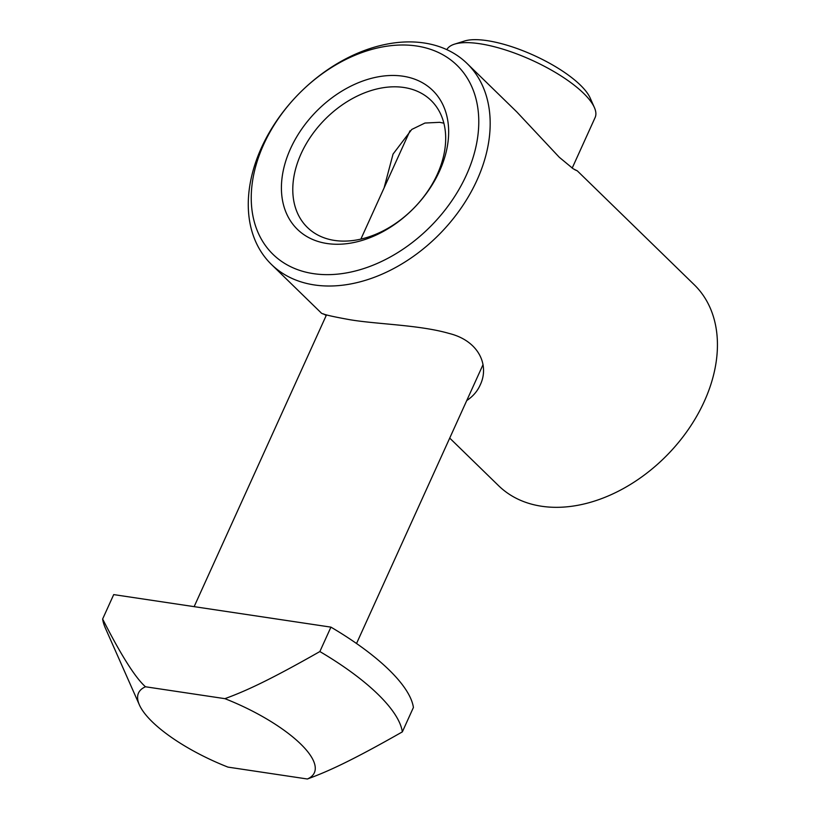 <?xml version="1.0" encoding="UTF-8"?>
<svg xmlns="http://www.w3.org/2000/svg" width="820" height="820" viewBox="0 0 820 820"><rect width="100%" height="100%" fill="white"/><g stroke="black" fill="none" stroke-linecap="round" stroke-linejoin="round"><path stroke-width="1.23" d="M384.098 187.882L393.046 154.078L411.753 129.447L424.955 123.041L439.684 122.323L443.876 123.184M403.922 87.484A88.632 62.781 134.2 0 1 431.074 100.45A88.632 62.781 134.2 0 1 437.378 174.147A88.632 62.781 134.2 0 1 307.387 227.437A88.632 62.781 134.2 0 1 311.067 136.171A88.632 62.781 134.2 0 1 403.922 87.484M449.719 438.095L498.632 485.737A140.23 99.333 -45.8 0 0 541.6 506.247A140.23 99.333 -45.8 0 0 688.513 429.219A140.23 99.333 -45.8 0 0 694.325 284.827L577.3 170.847L573.18 168.766L559.291 157.276L516.764 111.889L467.072 63.488A140.23 99.333 134.2 0 1 440.391 233.249A140.23 99.333 134.2 0 1 271.389 264.399A140.23 99.333 134.2 0 1 261.416 147.795A140.23 99.333 134.2 0 1 424.104 42.978A140.23 99.333 134.2 0 1 467.072 63.488M574.758 169.72L577.3 170.847M271.389 264.399L321.081 312.799C321.45 314.029 331.136 316.356 350.13 319.759C377.487 324.33 419.522 324.884 449.063 333.433C478.839 340.751 489.694 365.248 480.212 384.949C477.435 391.212 472.945 396.419 466.744 400.56M326.196 315.536L323.623 313.927M263.599 144.658A131.907 93.439 134.2 0 1 460.44 68.9A131.907 93.439 134.2 0 1 371.029 265.987A131.907 93.439 134.2 0 1 263.599 144.658M439.571 171.011A96.955 68.675 -45.8 0 0 360.605 81.836A96.955 68.675 -45.8 0 0 294.892 226.699A96.955 68.675 -45.8 0 0 439.571 171.011M307.387 779L227.96 767.11A96.534 30.934 24.4 0 1 139.379 704.882L105.39 628.14A163.118 52.275 24.4 0 1 102.633 619.018C121.052 655.211 135.341 677.791 145.478 686.77L224.905 698.66C245.385 691.188 269.032 680.457 319.861 651.551A163.118 52.275 24.4 0 1 402.343 731.881C351.513 760.796 327.867 771.528 307.387 779A96.534 30.934 -155.6 0 0 224.905 698.66M402.343 731.881L413.413 707.476A163.118 52.275 24.4 0 0 330.931 627.136L113.703 594.602L102.633 619.018M572.186 168.11L595.105 117.567A81.559 26.137 -155.6 0 0 594.387 107.533A81.559 26.137 -155.6 0 0 531.637 60.075A81.559 26.137 -155.6 0 0 454.598 44.126A81.559 26.137 -155.6 0 0 446.828 49.651M594.387 107.533L590.133 97.939A73.236 23.472 -155.6 0 0 533.789 55.329A73.236 23.472 -155.6 0 0 464.612 41L454.598 44.126M330.931 627.136L319.861 651.551M139.379 704.882A96.534 30.934 24.4 0 1 145.478 686.77M409.979 130.831L360.882 239.081M326.493 314.88L194.135 606.656M483.052 364.613L356.536 643.505"/></g></svg>
